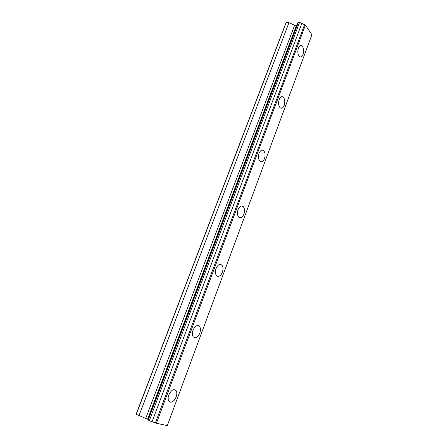 <?xml version="1.0" encoding="UTF-8"?>
<svg xmlns="http://www.w3.org/2000/svg" width="448" height="448" viewBox="0 0 448 448"><rect width="100%" height="100%" fill="white"/><g stroke="black" fill="none" stroke-linecap="round" stroke-linejoin="round"><path stroke-width="0.67" d="M300.905 45.455L301.902 45.808C303.722 47.802 304.108 50.68 303.072 54.443C302.428 56.09 301.588 56.935 300.558 56.986M303.078 54.443C302.114 56.728 300.944 57.456 299.561 56.622C297.758 54.622 297.377 51.744 298.418 47.981C299.382 45.724 300.541 44.996 301.907 45.808C303.722 47.802 304.114 50.68 303.078 54.443M282.094 96.662L283.209 97.138C284.894 99.103 285.219 101.847 284.194 105.386C283.444 107.279 282.458 108.226 281.249 108.237M284.2 105.386C283.063 108.013 281.708 108.797 280.129 107.738C278.466 105.773 278.146 103.023 279.177 99.49C280.314 96.886 281.663 96.102 283.214 97.138C284.9 99.103 285.225 101.847 284.2 105.386M262.494 150.119L263.715 150.735C265.238 152.65 265.496 155.26 264.488 158.564C263.603 160.754 262.455 161.818 261.038 161.762M264.494 158.564C263.15 161.588 261.593 162.439 259.818 161.123C258.317 159.208 258.07 156.598 259.078 153.3C260.428 150.304 261.974 149.453 263.721 150.735C265.238 152.65 265.496 155.26 264.494 158.564M242.066 205.99L243.342 206.741C244.686 208.589 244.871 211.058 243.891 214.138C242.85 216.675 241.5 217.874 239.854 217.734M243.897 214.138C242.312 217.599 240.542 218.54 238.577 216.955C237.25 215.102 237.082 212.638 238.062 209.563C239.652 206.136 241.416 205.195 243.348 206.746C244.692 208.589 244.877 211.058 243.897 214.138M220.741 264.432L222.018 265.306C223.188 267.07 223.3 269.394 222.354 272.272C221.11 275.218 219.542 276.567 217.633 276.315M222.359 272.272C220.5 276.214 218.501 277.262 216.362 275.414C215.214 273.644 215.113 271.326 216.065 268.458C217.93 264.544 219.918 263.491 222.023 265.306C223.194 267.07 223.3 269.394 222.359 272.272M198.442 325.623L199.668 326.592C200.665 328.266 200.704 330.45 199.797 333.144C198.318 336.56 196.498 338.083 194.326 337.702M199.802 333.144C197.641 337.613 195.406 338.806 193.105 336.711C192.13 335.031 192.097 332.853 193.01 330.165C195.188 325.724 197.411 324.531 199.674 326.592C200.67 328.266 200.71 330.45 199.802 333.144M175.073 389.76L176.204 390.785C177.044 392.364 177.027 394.419 176.154 396.95C174.401 400.91 172.301 402.629 169.865 402.108M176.154 396.95C173.662 401.996 171.192 403.368 168.745 401.061C167.927 399.476 167.955 397.421 168.829 394.901C171.349 389.878 173.807 388.506 176.21 390.785C177.05 392.364 177.033 394.419 176.154 396.95M152.074 421.697L156.402 423.259L167.306 425.6L311.898 34.714L305.407 25.077L299.533 22.4L298.379 22.428L297.595 23.559L147.924 419.726L149.302 420.706L152.074 421.697L301.818 23.458M148.042 419.412L147.627 419.199L296.666 24.903L296.526 25.239L294.633 25.284L288.971 22.663L286.16 22.736L285.818 23.262L136.102 414.271L147.627 419.199M297.114 24.842L296.666 24.903M156.402 423.259L305.407 25.077M155.389 422.884L304.556 24.73M149.302 420.706L299.533 22.4M148.17 420.168L298.379 22.428M147.65 419.11L296.526 25.239M145.79 418.23L294.633 25.284M138.942 415.778L288.971 22.663M136.192 414.467L286.16 22.736"/></g></svg>
